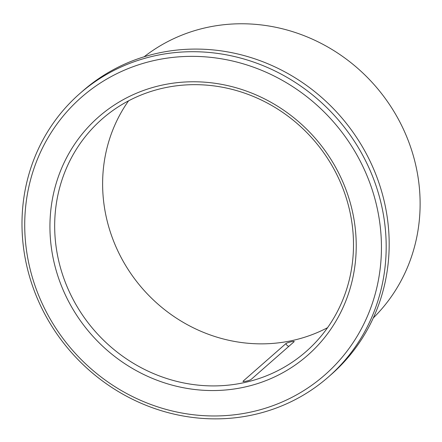 <?xml version="1.0" encoding="UTF-8"?>
<svg xmlns="http://www.w3.org/2000/svg" width="442" height="442" viewBox="0 0 442 442"><rect width="100%" height="100%" fill="white"/><g stroke="black" fill="none" stroke-linecap="round" stroke-linejoin="round"><path stroke-width="0.66" d="M243.061 381.347L243.205 381.07C241.525 382.457 250.111 380.556 251.294 379.28L293.996 341.821C295.709 340.555 287.123 342.456 285.908 343.605A4.348 4.083 -131.3 0 0 288.819 346.362M243.398 381.512A4.348 4.083 -131.3 0 1 243.205 381.07L285.908 343.605M154.672 60.399A184.623 173.38 48.7 0 1 375.954 291.19A184.623 173.38 48.7 0 1 78.632 356.915A184.623 173.38 48.7 0 1 154.672 60.399M154.656 55.841A188.491 177.01 48.7 0 1 362.727 155.291A188.491 177.01 48.7 0 1 328.389 376.987A188.491 177.01 48.7 0 1 71.024 352.025A188.491 177.01 48.7 0 1 79.781 93.599A188.491 177.01 48.7 0 1 154.656 55.841M79.781 93.599L82.781 90.969A188.491 177.01 48.7 0 1 157.656 53.211A188.491 177.01 48.7 0 1 365.722 152.667A188.491 177.01 48.7 0 1 331.389 374.357L328.389 376.987M327.561 327.682A154.661 145.241 48.7 0 1 142.849 289.013A154.661 145.241 48.7 0 1 128.556 100.837M163.529 88.052A154.661 145.241 48.7 0 1 334.251 169.651A154.661 145.241 48.7 0 1 306.079 351.55A154.661 145.241 48.7 0 1 94.908 331.075A154.661 145.241 48.7 0 1 102.091 119.031A154.661 145.241 48.7 0 1 163.529 88.052M161.518 85.245A158.523 148.871 48.7 0 1 351.517 283.41A158.523 148.871 48.7 0 1 96.229 339.848A158.523 148.871 48.7 0 1 161.518 85.245M144.12 56.786A173.993 163.396 48.7 0 1 206.403 27.581A173.993 163.396 48.7 0 1 396.176 115.274A173.993 163.396 48.7 0 1 373.263 317.986"/></g></svg>
